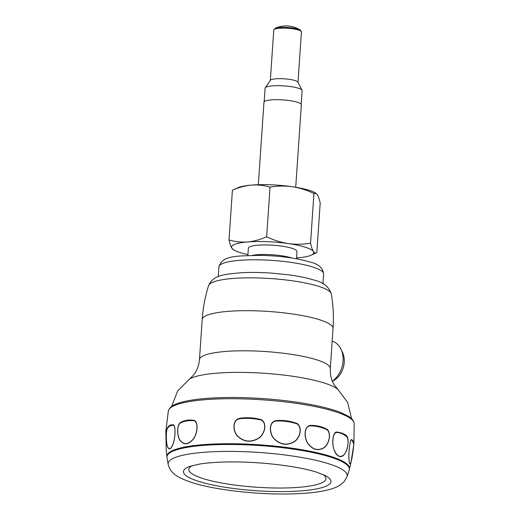 <?xml version="1.0" encoding="UTF-8"?>
<svg xmlns="http://www.w3.org/2000/svg" width="520" height="520" viewBox="0 0 520 520"><rect width="100%" height="100%" fill="white"/><g stroke="black" fill="none" stroke-linecap="round" stroke-linejoin="round"><path stroke-width="0.78" d="M332.351 381.179A22.484 17.309 -72.5 0 0 343.063 360.997A22.484 17.309 -72.5 0 0 332.176 341.075M258.206 438.542C250.816 442.683 244.042 442.007 237.881 436.514C233.051 432.159 231.647 419.913 239.675 418.314C247.052 417.196 254.364 417.684 261.619 419.783C267.813 424.333 264.206 435.026 258.206 438.542L258.115 438.406C263.971 435.045 267.767 424.177 261.397 420.082C254.118 418.373 246.909 417.924 239.759 418.756C231.732 419.841 233.266 432.289 238.036 436.449C244.14 441.838 250.828 442.488 258.115 438.406M192.992 439.53C188.253 444.762 183.989 445.14 180.193 440.648C177.183 437.086 176.241 425.191 180.655 422.383C184.756 420.141 189.417 419.497 194.63 420.459C199.095 423.988 196.827 435.123 192.992 439.53A0.936 0.474 38.2 0 1 192.927 439.413C196.683 435.182 199.024 423.846 194.513 420.784C189.423 420.212 184.847 420.888 180.772 422.799C176.234 425.106 177.333 437.184 180.284 440.563C184.041 444.957 188.26 444.574 192.927 439.413M173.089 444.015C170.827 449.657 168.928 450.424 167.381 446.322C166.133 443.06 165.854 431.314 167.303 428.097C168.694 425.471 170.814 424.404 173.674 424.885C176.098 428.006 174.915 439.283 173.089 444.015A0.936 0.605 19.4 0 1 173.056 443.904C174.857 439.354 176.026 427.863 173.641 425.224C170.95 425.12 168.87 426.212 167.401 428.5C165.796 431.229 166.212 443.137 167.421 446.225C168.948 450.242 170.827 449.469 173.056 443.904M168.35 410.885C170.287 404.996 178.094 403.091 184.503 401.486C190.398 400.14 197.581 399.126 206.056 398.444C222.814 397.144 241.605 397.183 262.431 398.567C294.899 400.725 326.307 406.4 341.874 413.017L348.368 416.273C351.878 418.327 353.815 420.751 354.178 423.553A93.158 17.882 -176.1 0 0 342.765 414.401A93.158 17.882 -176.1 0 0 239.895 398.814A93.158 17.882 -176.1 0 0 168.35 410.885L165.847 431.197L166.205 450.385L166.9 456.788A91.52 17.563 -176.1 0 0 166.914 456.904M323.648 448C317.752 451.23 312.455 449.676 307.743 443.359C304.089 438.36 303.524 425.88 310.538 425.399C316.921 425.295 322.601 426.719 327.581 429.663C331.708 434.941 328.445 445.231 323.648 448A0.936 0.552 55.9 0 0 323.589 447.856C328.257 445.218 331.728 434.791 327.366 429.929C322.218 427.349 316.602 425.984 310.525 425.841C303.654 425.828 304.239 438.516 307.879 443.313C312.546 449.527 317.779 451.041 323.589 447.856M293.592 442.188C286.429 445.809 279.89 444.639 273.975 438.672C269.36 433.947 268.229 421.564 276.361 420.582C283.797 420.024 290.836 421.044 297.466 423.651C303.075 428.63 299.416 439.094 293.592 442.188L293.514 442.052C299.189 439.101 303.056 428.474 297.226 423.93C290.498 421.707 283.556 420.738 276.4 421.025C268.346 421.499 269.562 434.096 274.137 438.62C279.988 444.476 286.449 445.621 293.514 442.052M337.006 432.036L342.446 433.238C344.884 434.863 348.199 434.753 348.094 441.22C347.893 447.551 346.463 452.173 343.798 455.084C342.264 456.56 340.652 456.95 338.962 456.261C335.94 454.838 333.938 451.165 332.969 445.231C332.371 440.401 333.203 431.568 337.006 432.036A0.936 0.767 -91.2 0 1 336.934 432.471C332.286 432.172 332.02 444.88 334.132 449.82C336.843 456.209 340.06 457.918 343.779 454.942C346.762 452.465 349.414 442.163 347.224 437.177C344.454 434.441 341.022 432.874 336.934 432.471M349.349 469.346A91.52 17.563 -176.1 0 0 349.382 469.228A91.52 17.563 -176.1 0 0 338.286 459.134A91.52 17.563 -176.1 0 0 234.416 443.768A91.52 17.563 -176.1 0 0 166.9 456.788M341.685 461.481A89.927 17.258 -176.1 0 0 336.895 459.193A89.927 17.258 -176.1 0 0 253.702 444.756A89.927 17.258 -176.1 0 0 175.572 450.151M350.981 462.371C349.863 465.394 349.154 463.665 348.862 457.178C348.686 452.056 349.772 439.601 351.728 439.478L353.88 444.216L350.981 462.371A0.936 0.839 17.6 0 0 350.994 462.228C351.878 459.745 353.425 449.469 353.782 444.561C353.821 441.896 353.1 440.349 351.611 439.907C349.875 439.562 348.673 452.218 348.901 457.138C349.187 463.515 349.888 465.212 350.994 462.228M347.048 476.658L349.213 470.022A91.429 17.55 -176.1 0 0 330.421 457.074A91.429 17.55 -176.1 0 0 227.448 444.476A91.429 17.55 -176.1 0 0 166.953 457.594L168.201 464.464C170.82 474.227 178.36 477.796 192.094 482.606C213.558 489.502 251.667 494.117 283.927 494C303.147 493.883 321.224 492.674 334.412 487.903C338.143 486.662 341.478 484.445 344.428 481.247L347.048 476.658A89.765 17.225 -176.1 0 0 328.659 463.762A89.765 17.225 -176.1 0 0 227.117 451.399A89.765 17.225 -176.1 0 0 168.201 464.464M322.978 474.487A68.764 13.195 3.9 0 1 288.873 487.877A68.764 13.195 3.9 0 1 203.021 478.556A68.764 13.195 3.9 0 1 192.342 465.582M247.878 255.476L248.372 248.228A24.355 4.674 3.9 0 1 264.992 244.933A24.355 4.674 3.9 0 1 291.928 248.294A24.355 4.674 3.9 0 1 296.966 251.544L296.471 258.791M247.936 254.599A41.216 7.91 3.9 0 1 233.799 249.919A41.216 7.91 3.9 0 1 231.9 248.255A41.216 7.91 3.9 0 1 247.585 241.956A41.216 7.91 3.9 0 1 288.346 243.588A41.216 7.91 3.9 0 1 313.437 251.518A41.216 7.91 3.9 0 1 311.175 255.197A41.216 7.91 3.9 0 1 297.752 257.816A41.216 7.91 3.9 0 1 296.536 257.907M311.175 255.197L316.817 252.655C315.633 253.416 314.509 253.032 313.437 251.518C312.37 249.802 311.409 247.019 310.544 243.165C303.219 244.433 295.822 244.576 288.346 243.588C280.872 242.405 273.637 240.136 266.643 236.795C260.312 239.616 253.962 241.339 247.585 241.956C241.137 242.385 234.949 241.703 229.014 239.909C229.879 243.763 230.841 246.545 231.9 248.255L233.799 249.919M310.544 243.165L313.931 193.511L316.18 193.453L317.311 194.649C318.377 196.358 319.339 199.147 320.203 202.995L316.817 252.655M266.643 236.795L270.03 187.135C277.355 185.868 284.752 185.731 292.227 186.719C299.702 187.902 306.937 190.164 313.931 193.511M229.014 239.909L232.401 190.249L238.036 187.707A41.216 7.91 3.9 0 1 251.459 185.088A41.216 7.91 3.9 0 1 292.227 186.719A41.216 7.91 3.9 0 1 315.419 192.985L316.18 193.453M232.401 190.249C238.647 187.447 244.998 185.725 251.459 185.088C257.829 184.652 264.017 185.334 270.03 187.135M295.718 187.265L301.34 104.78A18.733 3.595 -176.1 0 0 297.459 102.278A18.733 3.595 -176.1 0 0 276.744 99.697A18.733 3.595 -176.1 0 0 263.959 102.232L258.336 184.711M301.19 104.26L302.114 90.695A18.551 3.562 -176.1 0 0 302.022 90.285A18.551 3.562 -176.1 0 0 298.272 88.218A18.551 3.562 -176.1 0 0 278.759 85.67A18.551 3.562 -176.1 0 0 265.245 87.783A18.551 3.562 -176.1 0 0 265.103 88.173L264.18 101.738M302.022 90.285L297.914 82.127A13.864 2.659 -176.1 0 0 295.113 80.587A13.864 2.659 -176.1 0 0 280.527 78.683A13.864 2.659 -176.1 0 0 270.426 80.255L265.245 87.783M273.761 30.017A13.864 2.659 -176.1 0 1 283.225 28.139A13.864 2.659 -176.1 0 1 298.558 30.049A13.864 2.659 -176.1 0 1 301.425 31.902L300.242 30.017A13.312 2.554 -176.1 0 0 298.181 29.139A13.312 2.554 -176.1 0 0 279.558 27.45A13.312 2.554 -176.1 0 0 275.19 28.307L273.761 30.017L270.329 80.398M341.679 350.818A19.299 14.853 107.5 0 1 332.384 381.257M199.459 359.665A65.572 12.584 -176.1 0 1 244.205 350.799A65.572 12.584 -176.1 0 1 316.726 359.834A65.572 12.584 -176.1 0 1 330.304 368.582L333.034 328.471A65.572 12.584 -176.1 0 0 319.462 319.722A65.572 12.584 -176.1 0 0 246.942 310.687A65.572 12.584 -176.1 0 0 202.196 319.553L199.459 359.665C198.835 366.009 196.781 371.228 193.297 375.323L177.658 390.904L171.652 406.387M330.304 368.582C330.064 374.953 331.389 380.406 334.282 384.937L338.137 389.662A76.934 14.768 -176.1 0 0 324.084 382.967A76.934 14.768 -176.1 0 0 247.702 372.489A76.934 14.768 -176.1 0 0 188.838 379.483M318.597 286.319A61.575 11.817 -176.1 0 0 251.849 277.843A61.575 11.817 -176.1 0 0 208.578 285.617C213.369 274.794 224.452 274.397 240.721 272.766C249.931 272.233 259.916 272.324 270.692 273.033L288.074 274.749C298.324 276.101 306.989 277.882 314.067 280.085C323.264 282.172 329.011 286.8 331.318 293.989A61.575 11.817 -176.1 0 0 318.597 286.319M218.933 266.87C222.443 254.716 238.244 256.159 260.5 255.339C280.202 255.873 296.699 258.096 309.992 262.015C318.396 263.881 322.933 267.878 323.603 274.007A52.462 10.069 -176.1 0 0 312.741 267.007A52.462 10.069 -176.1 0 0 254.728 259.779A52.462 10.069 -176.1 0 0 218.933 266.87L218.27 276.582M276.4 421.025L276.361 420.582M310.525 425.841A0.936 0.507 -93.3 0 0 310.538 425.399M166.205 450.365A0.936 0.624 -4.3 0 0 166.205 450.385L165.847 431.197M167.401 428.5A0.936 0.852 -154.3 0 1 167.303 428.097M180.772 422.799A0.936 0.728 -121.4 0 1 180.655 422.383M239.759 418.756L239.675 418.314M351.611 439.907A0.936 0.91 -91.3 0 0 351.728 439.478M189.878 466.356A73.905 14.183 -176.1 0 0 189.768 466.394A73.905 14.183 -176.1 0 0 198.783 481.41A73.905 14.183 -176.1 0 0 294.047 491.309A73.905 14.183 -176.1 0 0 325.423 475.644A73.905 14.183 -176.1 0 0 325.332 475.599M291.766 257.998A24.355 4.674 -176.1 0 0 291.278 257.836A24.355 4.674 -176.1 0 0 252.649 255.333M202.196 319.553C202.989 307.983 205.114 296.673 208.578 285.617M338.137 389.662L347.666 402.5L351.513 418.652M333.034 328.471C333.821 316.908 333.249 305.409 331.318 293.989M349.382 469.228L351.8 458.933L353.88 444.216L354.178 423.553M189.768 466.394L199.68 464.048C206.941 462.878 215.943 462.189 226.688 461.975C257.186 461.266 297.076 465.835 316.901 472.277L325.423 475.644M323.603 274.007L322.94 283.719M300.242 30.017A26.228 26.228 0 0 0 275.19 28.307M301.425 31.902L297.993 82.284"/></g></svg>

